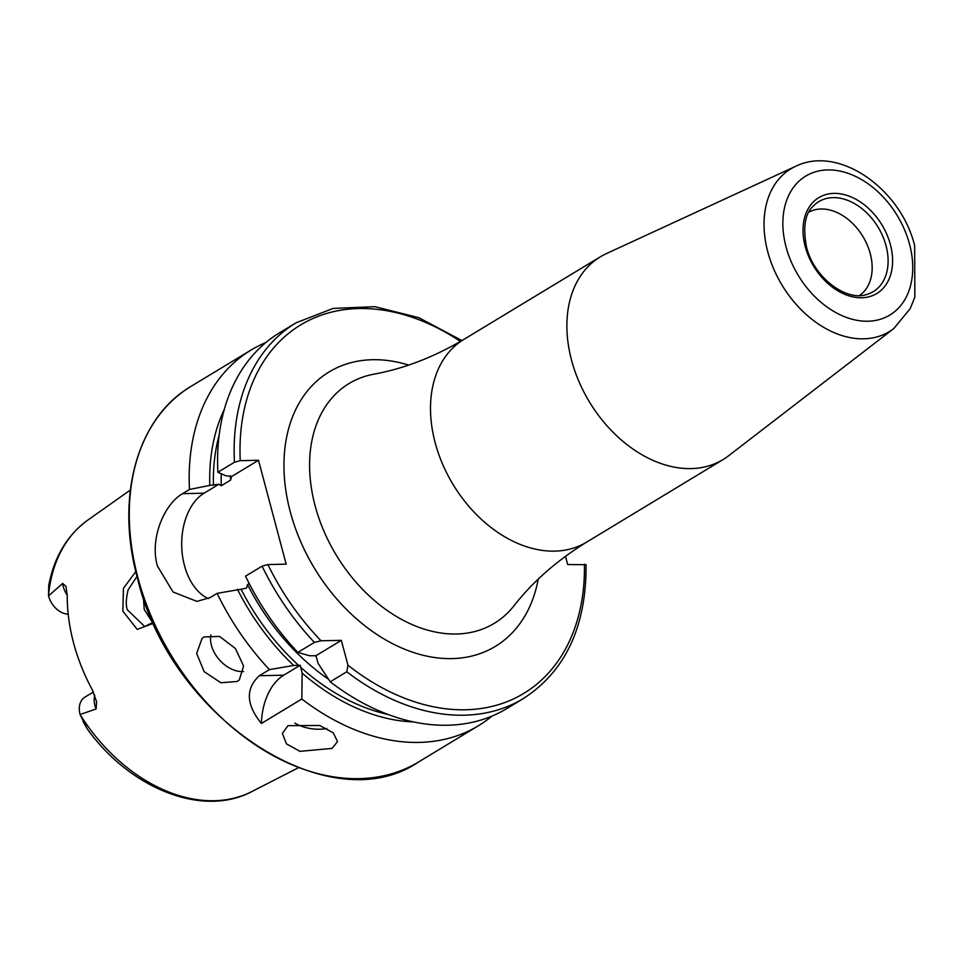 <?xml version="1.0" encoding="UTF-8"?>
<svg xmlns="http://www.w3.org/2000/svg" width="963" height="963" viewBox="0 0 963 963"><rect width="100%" height="100%" fill="white"/><g stroke="black" fill="none" stroke-linecap="round" stroke-linejoin="round"><path stroke-width="1.44" d="M153.611 623.278L137.215 629.381L122.843 611.156L123.457 588.309L135.807 571.589M136.999 576.368L128.103 589.874C125.972 598.938 125.732 605.607 127.405 609.88L144.715 626.492L153.177 622.303M287.997 725.657L282.376 733.373L286.432 743.845L299.938 751.333L332.042 748.407L337.544 741.558L333.222 732.831L319.68 725.476L287.997 725.657M294.822 723.093A27.879 14.842 -171.6 0 0 326.782 728.51M204.108 636.94L202.037 638.469L196.657 653.42L204.12 671.62L220.888 682.767L237.271 681.455L239.306 679.95L243.591 665.999L235.369 648.484L219.588 636.423L204.108 636.94M210.861 634.906A27.879 19.392 -131.9 0 0 219.576 660.04A27.879 19.392 -131.9 0 0 243.615 671.572M808.92 212.101A48.8 34.752 -121.2 0 1 870.239 253.63A48.8 34.752 -121.2 0 1 859.417 295.533M728.558 455.8A118.497 84.407 -121.2 0 1 722.984 459.616A118.497 84.407 -121.2 0 1 571.553 360.198A118.497 84.407 -121.2 0 1 600.286 256.844A118.497 84.407 -121.2 0 1 606.245 253.678L795.631 166.322A95.12 67.747 -121.2 0 0 767.776 251.825A95.12 67.747 -121.2 0 0 893.796 328.552L728.558 455.8M94.747 695.238A20.079 14.301 58.8 0 0 94.952 705.626A20.079 14.301 58.8 0 0 96.095 708.985L96.613 701.738L92.436 690.11A160.52 114.332 -121.2 0 1 73.573 642.911A160.52 114.332 -121.2 0 1 67.254 595.459L65.941 586.383L62.691 583.434L48.511 595.916L48.692 585.769C54.06 557.108 67.109 535.223 87.814 520.116L130.33 490.047M96.095 708.985L80.061 714.498L87.296 728.955L82.938 721.215M93.399 692.012L84.961 697.104A20.079 14.301 58.8 0 0 80.061 714.498M143.391 597.566L144.245 609.507L152.72 622.82M491.997 716.087A219.576 156.391 -121.2 0 1 478.442 725.741A219.576 156.391 -121.2 0 1 301.828 698.994L261.394 723.466C246.083 704.579 245.396 688.665 259.336 675.713L269.435 669.61A219.576 156.391 -121.2 0 1 217.12 593.364L210.187 597.566L196.897 601.381L173.051 591.992L157.402 566.003C149.434 538.317 164.48 503.998 182.537 493.67L189.482 489.469A219.576 156.391 -121.2 0 1 251.078 350.026A219.576 156.391 -121.2 0 1 265.92 342.503M301.828 698.994L302.141 673.113L300.179 665.252L298.554 665.349A197.102 140.381 -121.2 0 1 241.063 589.224L217.12 593.364M413.633 721.949A201.688 143.656 -121.2 0 1 302.141 673.113M297.832 652.42L309.701 655.779L315.948 655.707L318.127 663.435L330.225 681.816L346.788 671.789L347.956 665.216L341.335 640.347L321.04 640.78A215.399 153.418 -121.2 0 1 267.895 564.559L262.092 566.148L245.517 576.175A219.576 156.391 -121.2 0 0 297.832 652.42L314.407 642.393L321.04 640.78M346.788 671.789A219.576 156.391 -121.2 0 0 523.403 698.536L506.839 708.563A219.576 156.391 -121.2 0 1 330.225 681.816M565.486 556.265L567.689 564.535L586.082 564.703C586.347 626.612 565.462 671.223 523.403 698.536M269.435 669.61L293.703 665.457A201.688 143.656 -121.2 0 1 237.44 589.296M189.482 489.469L209.79 485.412A201.688 143.656 -121.2 0 1 224.379 409.203M293.703 665.457L298.554 665.349M209.79 485.412L218.89 484.245L221.261 485.749L230.554 480.128L231.614 476.372M249.212 583.578L247.551 584.577L246.528 588.14L241.063 589.224M258.517 460.266L231.577 476.565L225.787 475.734L217.879 472.279A219.576 156.391 -121.2 0 1 279.475 332.849L296.038 322.822A219.576 156.391 -121.2 0 0 234.442 462.252L240.244 460.663L258.517 460.266L286.155 564.162L267.895 564.559M217.879 472.279L234.442 462.252M208.297 598.601A55.77 36.221 88.7 0 1 181.754 547.478A55.77 36.221 88.7 0 1 204.096 493.2L218.89 484.245M315.948 655.707L341.335 640.347M261.394 723.466A55.77 36.221 88.7 0 1 283.76 675.183L300.179 665.252M68.204 614.165A20.079 14.301 -121.2 0 1 48.511 595.916M813.542 205.817A52.592 37.461 -121.2 0 1 853.832 203.229A52.592 37.461 -121.2 0 1 886.044 245.746A52.592 37.461 -121.2 0 1 867.121 294.353C846.585 302.069 813.639 277.428 806.488 246.877C802.745 226.859 805.104 213.172 813.542 205.817M909.541 244.217A81.217 57.852 -121.2 0 1 867.928 321.221A81.217 57.852 -121.2 0 1 786.061 246.925A81.217 57.852 -121.2 0 1 827.674 169.921A81.217 57.852 -121.2 0 1 909.541 244.217M890.39 244.638A56.023 39.904 -121.2 0 1 861.68 297.76A56.023 39.904 -121.2 0 1 805.212 246.504A56.023 39.904 -121.2 0 1 833.91 193.382A56.023 39.904 -121.2 0 1 890.39 244.638M586.611 542.145A118.497 84.407 -121.2 0 1 435.168 442.727A118.497 84.407 -121.2 0 1 463.913 339.373C434 357.092 403.942 368.709 373.728 374.21A140.177 99.839 -121.2 0 0 315.118 505.768A140.177 99.839 -121.2 0 0 405.531 621.484A140.177 99.839 -121.2 0 0 513.917 605.871C532.804 581.652 557.047 560.406 586.611 542.145L722.984 459.616M538.209 579.16A160.436 114.272 -121.2 0 1 420.253 654.527A160.436 114.272 -121.2 0 1 290.272 511.822A160.436 114.272 -121.2 0 1 408.661 365.085M478.442 725.741L418.544 761.986A219.576 156.391 -121.2 0 1 137.938 577.776A219.576 156.391 -121.2 0 1 191.18 386.271L251.078 350.026M298.386 767.752L252.029 791.466A158.787 113.092 -121.2 0 1 80.11 714.654M48.487 595.796A158.787 113.092 -121.2 0 1 87.814 520.116M388.245 714.534A197.102 140.381 -121.2 0 1 300.564 667.178M584.433 564.174A215.399 153.418 -121.2 0 1 347.956 665.216M213.425 485.328A197.102 140.381 -121.2 0 1 219.155 435.132M221.261 485.749A191.517 136.409 -121.2 0 1 221.273 473.772M328.515 679.264A191.517 136.409 -121.2 0 1 247.551 584.577M316.346 656.778A191.517 136.409 -121.2 0 1 315.094 655.671M230.554 480.128A191.517 136.409 -121.2 0 1 230.47 475.698M314.407 642.393A219.576 156.391 -121.2 0 1 262.092 566.148M240.244 460.663A215.399 153.418 -121.2 0 1 460.458 341.432M182.537 493.67L204.096 493.2M259.336 675.713L283.76 675.183M67.254 595.242A20.079 14.301 -121.2 0 1 62.691 583.434M893.796 328.552L910.191 308.654L914.85 297.11L914.645 245.709C901.163 189.542 839.363 144.727 795.631 166.322M418.544 761.986C329.442 822.884 170.018 718.001 137.504 578.282C115.103 497.257 137.095 417.761 191.18 386.271M252.029 791.466C203.012 817.84 130.246 788.914 87.32 728.991M461.915 340.565L418.749 317.658L374.932 306.679L333.15 308.413L296.038 322.822M600.286 256.844L463.913 339.373"/></g></svg>
